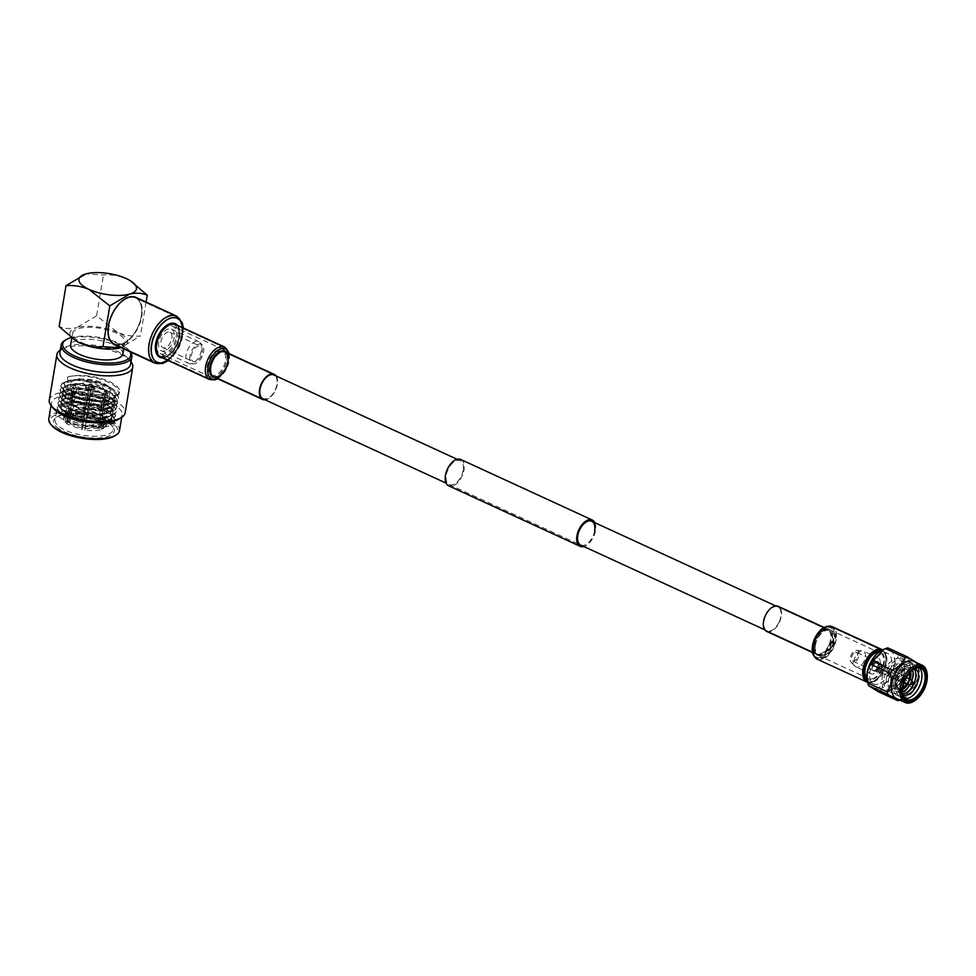 <?xml version="1.0" encoding="UTF-8"?>
<svg xmlns="http://www.w3.org/2000/svg" width="976" height="976" viewBox="0 0 976 976"><rect width="100%" height="100%" fill="white"/><g stroke="black" fill="none" stroke-linecap="round" stroke-linejoin="round"><path stroke-width="0.73" stroke-dasharray="4.88 3.66" d="M208.583 365.646A13.127 7.393 -65.3 0 1 222.516 351.311A13.127 7.393 -65.3 0 1 225.456 360.827A13.127 7.393 -65.3 0 1 211.524 375.162A13.127 7.393 -65.3 0 1 208.583 365.646M815.509 644.99A13.127 7.393 -65.3 0 1 829.429 630.655A13.127 7.393 -65.3 0 1 832.369 640.171A13.127 7.393 -65.3 0 1 818.449 654.518A13.127 7.393 -65.3 0 1 815.509 644.99M594.665 530.761A13.127 7.393 -65.3 0 1 580.744 545.096L446.117 483.144M463.161 470.237A13.127 7.393 -65.3 0 1 449.241 484.572A13.127 7.393 -65.3 0 1 446.3 475.056A13.127 7.393 -65.3 0 1 460.221 460.721A13.127 7.393 -65.3 0 1 463.161 470.237M460.782 459.489A14.481 8.15 -65.3 0 1 464.027 469.993A14.481 8.15 -65.3 0 1 448.679 485.804M594.835 522.672A14.481 8.15 -65.3 0 1 595.531 530.517A14.481 8.15 -65.3 0 1 583.855 546.536M853.549 662.887A6.734 3.794 -65.3 0 1 851.133 662.35A6.734 3.794 -65.3 0 1 850.828 655.86A6.734 3.794 -65.3 0 1 855.623 650.492A6.734 3.794 -65.3 0 1 856.647 650.382A6.734 3.794 -65.3 0 1 858.758 656.214A6.734 3.794 -65.3 0 1 853.549 662.887M858.294 667.072A8.76 4.929 -65.3 0 1 855.976 666.962A8.76 4.929 -65.3 0 1 855.147 666.376A8.76 4.929 -65.3 0 1 854.756 657.934A8.76 4.929 -65.3 0 1 860.991 650.955A8.76 4.929 -65.3 0 1 862.308 650.809A8.76 4.929 -65.3 0 1 863.296 651.065A8.76 4.929 -65.3 0 1 864.821 659.251A8.76 4.929 -65.3 0 1 858.294 667.072M873.166 673.916A8.76 4.929 -65.3 0 1 870.86 673.818A8.76 4.929 -65.3 0 1 869.335 665.632A8.76 4.929 -65.3 0 1 875.862 657.8A8.76 4.929 -65.3 0 1 878.18 657.909A8.76 4.929 -65.3 0 1 879.693 666.096A8.76 4.929 -65.3 0 1 873.166 673.916M874.447 653.005A15.14 8.516 -65.3 0 1 876.851 651.931A15.14 8.516 -65.3 0 1 884.232 663.082A15.14 8.516 -65.3 0 1 872.19 679.796A15.14 8.516 -65.3 0 1 864.699 674.16M880.913 650.736A16.775 9.443 -65.3 0 1 882.853 651.224A16.775 9.443 -65.3 0 1 885.757 666.913A16.775 9.443 -65.3 0 1 873.252 681.907A16.775 9.443 -65.3 0 1 868.811 681.712A16.775 9.443 -65.3 0 1 867.188 680.565M878.107 684.139A16.775 9.443 -65.3 0 1 873.666 683.944A16.775 9.443 -65.3 0 1 870.763 668.255A16.775 9.443 -65.3 0 1 883.268 653.261A16.775 9.443 -65.3 0 1 887.709 653.456A16.775 9.443 -65.3 0 1 890.612 669.146A16.775 9.443 -65.3 0 1 878.107 684.139M913.634 661.289A20.508 11.541 -65.3 0 1 918.294 668.377A20.508 11.541 -65.3 0 1 904.911 697.474A20.508 11.541 -65.3 0 1 901.897 698.792A20.508 11.541 -65.3 0 1 896.48 698.548M905.094 698.596A17.239 9.699 -65.3 0 1 903.386 698.121A17.239 9.699 -65.3 0 1 900.397 682.004A17.239 9.699 -65.3 0 1 913.243 666.608A17.239 9.699 -65.3 0 1 917.794 666.803A17.239 9.699 -65.3 0 1 919.27 667.804M902.885 694.668A14.323 8.052 -65.3 0 1 900.824 681.138A14.323 8.052 -65.3 0 1 911.401 668.645A14.323 8.052 -65.3 0 1 914.841 668.682M910.535 664.839A17.763 9.992 -65.3 0 1 919.209 677.917A17.763 9.992 -65.3 0 1 905.069 697.535A17.763 9.992 -65.3 0 1 896.395 684.444A17.763 9.992 -65.3 0 1 910.535 664.839M902.715 693.973A14.323 8.052 -65.3 0 1 897.432 682.065A14.323 8.052 -65.3 0 1 908.619 667.364A14.323 8.052 -65.3 0 1 914.207 668.999M907.753 663.546A17.763 9.992 -65.3 0 1 916.427 676.636A17.763 9.992 -65.3 0 1 902.275 696.242A17.763 9.992 -65.3 0 1 893.613 683.163A17.763 9.992 -65.3 0 1 907.753 663.546M902.495 692.033A14.323 8.052 -65.3 0 1 901.421 692.435A14.323 8.052 -65.3 0 1 894.431 681.882A14.323 8.052 -65.3 0 1 905.826 666.083A14.323 8.052 -65.3 0 1 912.597 670.097M911.755 680.65A14.323 8.052 -65.3 0 1 909.961 684.518M904.959 662.265A17.763 9.992 -65.3 0 1 913.634 675.355A17.763 9.992 -65.3 0 1 899.494 694.961A17.763 9.992 -65.3 0 1 890.82 681.882A17.763 9.992 -65.3 0 1 904.959 662.265M903.044 664.802A14.323 8.052 -65.3 0 1 910.022 675.343A14.323 8.052 -65.3 0 1 898.628 691.154A14.323 8.052 -65.3 0 1 891.637 680.601A14.323 8.052 -65.3 0 1 903.044 664.802M902.092 661.472A17.239 9.699 -65.3 0 1 906.643 661.679A17.239 9.699 -65.3 0 1 909.632 677.783A17.239 9.699 -65.3 0 1 896.785 693.192A17.239 9.699 -65.3 0 1 892.235 692.984A17.239 9.699 -65.3 0 1 889.246 676.88A17.239 9.699 -65.3 0 1 902.092 661.472M895.919 658.629A17.239 9.699 -65.3 0 1 900.47 658.837A17.239 9.699 -65.3 0 1 904.545 665.778A17.239 9.699 -65.3 0 1 893.979 688.727A17.239 9.699 -65.3 0 1 890.612 690.349A17.239 9.699 -65.3 0 1 886.062 690.142A17.239 9.699 -65.3 0 1 883.073 674.038A17.239 9.699 -65.3 0 1 895.919 658.629M891.808 689.593A15.909 8.955 -65.3 0 1 884.049 677.869A15.909 8.955 -65.3 0 1 896.712 660.313A15.909 8.955 -65.3 0 1 904.667 666.913A15.909 8.955 -65.3 0 1 894.919 688.08A15.909 8.955 -65.3 0 1 891.808 689.593M902.58 689.507A12.066 6.783 -65.3 0 1 901.165 690.081A12.066 6.783 -65.3 0 1 897.981 689.947A12.066 6.783 -65.3 0 1 895.883 678.662A12.066 6.783 -65.3 0 1 904.886 667.877A12.066 6.783 -65.3 0 1 908.07 668.023A12.066 6.783 -65.3 0 1 910.73 671.805M892.406 686.055A12.066 6.783 -65.3 0 1 889.221 685.908A12.066 6.783 -65.3 0 1 887.123 674.636A12.066 6.783 -65.3 0 1 896.127 663.851A12.066 6.783 -65.3 0 1 899.311 663.985A12.066 6.783 -65.3 0 1 901.397 675.27A12.066 6.783 -65.3 0 1 892.406 686.055M902.678 688.666A11.139 6.271 -65.3 0 1 901.312 689.227A11.139 6.271 -65.3 0 1 895.736 684.615A11.139 6.271 -65.3 0 1 902.568 669.792A11.139 6.271 -65.3 0 1 904.74 668.731A11.139 6.271 -65.3 0 1 910.157 672.415M909.644 679.186A11.139 6.271 -65.3 0 1 907.485 683.883M909.498 673.172A10.077 5.673 -65.3 0 0 904.581 669.707A10.077 5.673 -65.3 0 0 896.554 680.833A10.077 5.673 -65.3 0 0 901.47 688.251A10.077 5.673 -65.3 0 0 902.824 687.69A10.602 5.966 -65.3 0 1 900.994 688.556A10.602 5.966 -65.3 0 1 895.687 684.164A10.602 5.966 -65.3 0 1 902.19 670.036A10.602 5.966 -65.3 0 1 904.264 669.036A10.602 5.966 -65.3 0 1 909.522 673.147M909.583 673.672A10.602 5.966 -65.3 0 1 903.251 687.421M880.059 664.998A3.453 1.94 -65.3 0 1 880.974 665.034A3.453 1.94 -65.3 0 1 881.572 668.255A3.453 1.94 -65.3 0 1 878.998 671.342A3.453 1.94 -65.3 0 1 878.083 671.293A3.453 1.94 -65.3 0 1 877.485 668.072A3.453 1.94 -65.3 0 1 880.059 664.998M903.556 675.807A3.453 1.94 -65.3 0 1 904.471 675.856A3.453 1.94 -65.3 0 1 905.069 679.076A3.453 1.94 -65.3 0 1 902.495 682.151A3.453 1.94 -65.3 0 1 901.58 682.114A3.453 1.94 -65.3 0 1 900.982 678.893A3.453 1.94 -65.3 0 1 903.556 675.807M876.643 662.375A4.502 2.538 -65.3 0 1 877.827 662.423A4.502 2.538 -65.3 0 1 878.888 664.241A4.502 2.538 -65.3 0 1 876.131 670.244A4.502 2.538 -65.3 0 1 875.252 670.671A4.502 2.538 -65.3 0 1 874.057 670.61A4.502 2.538 -65.3 0 1 873.276 666.401A4.502 2.538 -65.3 0 1 876.643 662.375M880.218 664.022A4.502 2.538 -65.3 0 1 881.413 664.07A4.502 2.538 -65.3 0 1 882.194 668.292A4.502 2.538 -65.3 0 1 878.839 672.318A4.502 2.538 -65.3 0 1 877.644 672.257A4.502 2.538 -65.3 0 1 876.863 668.048A4.502 2.538 -65.3 0 1 880.218 664.022M876.326 661.704A5.039 2.83 -65.3 0 1 878.839 663.79A5.039 2.83 -65.3 0 1 875.753 670.5A5.039 2.83 -65.3 0 1 874.764 670.976A5.039 2.83 -65.3 0 1 872.312 667.255A5.039 2.83 -65.3 0 1 876.326 661.704M876.363 661.46A5.307 2.989 -65.3 0 1 878.949 665.364A5.307 2.989 -65.3 0 1 874.728 671.22A5.307 2.989 -65.3 0 1 872.08 669.011A5.307 2.989 -65.3 0 1 875.326 661.96A5.307 2.989 -65.3 0 1 876.363 661.46M875.887 661.765A4.77 2.684 -65.3 0 1 877.143 661.813A4.77 2.684 -65.3 0 1 877.973 666.279A4.77 2.684 -65.3 0 1 874.411 670.549A4.77 2.684 -65.3 0 1 873.154 670.488A4.77 2.684 -65.3 0 1 872.032 668.56A4.77 2.684 -65.3 0 1 874.947 662.216A4.77 2.684 -65.3 0 1 875.887 661.765M855.33 652.297A4.77 2.684 -65.3 0 1 856.586 652.358A4.77 2.684 -65.3 0 1 857.416 656.811A4.77 2.684 -65.3 0 1 853.854 661.081A4.77 2.684 -65.3 0 1 852.597 661.02A4.77 2.684 -65.3 0 1 851.767 656.567A4.77 2.684 -65.3 0 1 855.33 652.297M882.084 650.126A20.923 11.773 -65.3 0 1 883.914 649.443A20.923 11.773 -65.3 0 1 894.126 664.863A20.923 11.773 -65.3 0 1 877.461 687.958A20.923 11.773 -65.3 0 1 867.493 681.846M916.903 662.789L917.098 662.985A23.509 13.225 -65.3 0 1 917.782 665.571C919.197 672.94 918.16 679.15 914.671 684.213A23.509 13.225 -65.3 0 1 912.999 687.482L903.52 698.291L900.177 700.012L880.645 691.032A23.509 13.225 -65.3 0 1 879.461 691.435A23.509 13.225 -65.3 0 1 878.29 691.703M918.294 668.377L917.782 665.571L898.249 656.592A23.509 13.225 -65.3 0 0 897.566 653.993L887.867 647.905M917.098 662.985L897.566 653.993M914.671 684.213L895.138 675.221A23.509 13.225 -65.3 0 1 893.467 678.491L912.999 687.482M895.138 675.221C893.394 667.743 894.443 661.533 898.249 656.592M880.645 691.032C882.145 685.567 886.428 681.382 893.467 678.491M909.083 678.918A10.077 5.673 -65.3 0 1 906.924 683.627M910.132 679.406A12.066 6.783 -65.3 0 1 907.961 684.103M902.556 693.082A17.239 9.699 -65.3 0 1 902.507 692.643A17.239 9.699 -65.3 0 1 913.06 669.707A17.239 9.699 -65.3 0 1 913.438 669.463M927.09 673.55A20.508 11.541 -65.3 0 1 914.536 700.792M886.83 673.147L888.526 672.159L889.221 674.245L888.038 675.087L886.83 673.147M889.197 671.695L887.965 672.818L889.941 674.538L890.429 671.61L888.526 672.159M878.168 669.292A1.586 0.891 114.7 0 0 879.864 667.56A1.586 0.891 114.7 0 0 879.51 666.401A1.586 0.891 114.7 0 0 877.814 668.145A1.586 0.891 114.7 0 0 878.168 669.292L889.002 674.282L890.356 673.916L889.941 674.538M900.702 678.698A1.647 0.927 114.7 0 0 901.068 679.894A1.647 0.927 114.7 0 0 902.812 678.1A1.647 0.927 114.7 0 0 902.446 676.905A1.647 0.927 114.7 0 0 900.702 678.698M902.263 679.418A1.647 0.927 114.7 0 0 902.641 680.614A1.647 0.927 114.7 0 0 904.386 678.82A1.647 0.927 114.7 0 0 904.02 677.625A1.647 0.927 114.7 0 0 902.263 679.418M901.665 679.601A2.586 1.452 114.7 0 0 902.239 681.468A2.586 1.452 114.7 0 0 904.984 678.649A2.586 1.452 114.7 0 0 904.41 676.771A2.586 1.452 114.7 0 0 901.665 679.601M909.339 684.591A2.586 1.452 114.7 0 0 911.608 681.699A2.586 1.452 114.7 0 0 911.389 680.138M876.68 668.475A3.367 1.891 114.7 0 0 877.436 670.915A3.367 1.891 114.7 0 0 880.999 667.23A3.367 1.891 114.7 0 0 880.242 664.79A3.367 1.891 114.7 0 0 876.68 668.475M899.591 679.015A3.367 1.891 114.7 0 0 900.348 681.455A3.367 1.891 114.7 0 0 903.922 677.783A3.367 1.891 114.7 0 0 903.166 675.343A3.367 1.891 114.7 0 0 899.591 679.015M889.221 674.245L888.038 675.087M892.65 673.44A1.586 0.891 114.7 0 0 892.284 672.293A1.586 0.891 114.7 0 0 890.6 674.026A1.586 0.891 114.7 0 0 890.954 675.185A1.586 0.891 114.7 0 0 892.65 673.44M872.349 678.796A14.054 7.906 114.7 0 0 882.829 666.23A14.054 7.906 114.7 0 0 880.389 653.09A14.054 7.906 114.7 0 0 876.68 652.932A14.054 7.906 114.7 0 0 866.2 665.486A14.054 7.906 114.7 0 0 868.64 678.625A14.054 7.906 114.7 0 0 872.349 678.796M821.78 655.518A14.054 7.906 114.7 0 0 832.247 642.952A14.054 7.906 114.7 0 0 829.82 629.813A14.054 7.906 114.7 0 0 826.099 629.654A14.054 7.906 114.7 0 0 815.631 642.208A14.054 7.906 114.7 0 0 818.059 655.347A14.054 7.906 114.7 0 0 821.78 655.518M826.599 626.726A17.239 9.699 114.7 0 0 813.74 642.123A17.239 9.699 114.7 0 0 816.729 658.239A17.239 9.699 114.7 0 0 821.292 658.446A17.239 9.699 114.7 0 0 834.138 643.038A17.239 9.699 114.7 0 0 831.149 626.921A17.239 9.699 114.7 0 0 826.599 626.726M867.408 681.565A17.239 9.699 114.7 0 0 871.861 681.724A17.239 9.699 114.7 0 0 884.683 666.413A17.239 9.699 114.7 0 0 881.828 650.248A17.239 9.699 114.7 0 1 883.731 668.987A17.239 9.699 114.7 0 1 867.408 681.565M766.648 631.411A13.81 7.771 114.7 0 0 779.8 621.383A13.81 7.771 114.7 0 0 778.189 606.328M779.446 621.261A13.127 7.393 114.7 0 0 777.909 606.938A13.127 7.393 114.7 0 0 765.404 616.478A13.127 7.393 114.7 0 0 766.929 630.801A13.127 7.393 114.7 0 0 779.446 621.261M867.64 682.37A17.91 10.077 114.7 0 0 884.085 669.121A17.91 10.077 114.7 0 0 882.585 649.894M176.144 337.184A15.116 8.503 114.7 0 0 172.764 326.228A15.116 8.503 114.7 0 0 156.733 342.735A15.116 8.503 114.7 0 0 160.125 353.69A15.116 8.503 114.7 0 0 176.144 337.184M226.725 360.461A15.116 8.503 114.7 0 0 223.333 349.506A15.116 8.503 114.7 0 0 207.315 366.012A15.116 8.503 114.7 0 0 210.706 376.968A15.116 8.503 114.7 0 0 226.725 360.461M205.948 366.403A17.239 9.699 114.7 0 0 209.816 378.895A17.239 9.699 114.7 0 0 228.091 360.071A17.239 9.699 114.7 0 0 224.224 347.578A17.239 9.699 114.7 0 0 205.948 366.403M155.379 343.125A17.239 9.699 114.7 0 0 159.234 355.618A17.239 9.699 114.7 0 0 177.51 336.793A17.239 9.699 114.7 0 0 173.643 324.3A17.239 9.699 114.7 0 0 155.379 343.125M59.902 352.482A35.831 12.895 -170.5 0 1 63.464 348.042A35.831 12.895 -170.5 0 1 79.166 344.443A35.831 12.895 -170.5 0 1 128.673 358.961A35.831 12.895 -170.5 0 1 130.577 364.316M131.004 361.779A38.454 13.835 9.5 0 0 130.711 361.413A38.454 13.835 9.5 0 0 128.686 359.375A38.454 13.835 9.5 0 0 77.58 345.833A38.454 13.835 9.5 0 0 60.732 349.701A38.454 13.835 9.5 0 0 60.329 349.945M49.264 400.148A38.454 13.835 -170.5 0 1 79.434 391.657A38.454 13.835 -170.5 0 1 121.048 405.04A38.454 13.835 -170.5 0 1 125.123 412.836M64.721 340.478A35.831 12.895 -170.5 0 1 80.422 336.879A35.831 12.895 -170.5 0 1 129.93 351.397A35.831 12.895 -170.5 0 1 130.308 351.872M129.991 351.726A34.477 12.407 9.5 0 0 128.881 350.128A34.477 12.407 9.5 0 0 81.24 336.171A34.477 12.407 9.5 0 0 71.126 337.598M78.824 328.546A26.474 9.528 -170.5 0 1 108.507 330.169A26.474 9.528 -170.5 0 1 124.818 342.064A26.474 9.528 -170.5 0 1 118.596 346.846A26.474 9.528 -170.5 0 1 88.914 345.211A26.474 9.528 -170.5 0 1 72.602 333.316A26.474 9.528 -170.5 0 1 78.824 328.546M122.83 353.971A26.474 9.528 9.5 0 0 106.506 342.088A26.474 9.528 9.5 0 0 76.836 340.453A26.474 9.528 9.5 0 0 70.614 345.236M181.609 334.866A25.193 14.176 -65.3 0 1 166.481 360.29A25.193 14.176 -65.3 0 1 154.903 362.377A25.193 14.176 -65.3 0 1 149.255 344.113A25.193 14.176 -65.3 0 1 175.961 316.614A25.193 14.176 -65.3 0 1 181.902 326.765A25.193 14.176 -65.3 0 1 181.609 334.866M108.934 325.557A25.193 14.176 114.7 0 0 114.57 343.808A25.193 14.176 114.7 0 0 141.276 316.309A25.193 14.176 114.7 0 0 135.64 298.046A25.193 14.176 114.7 0 0 108.934 325.557M151.134 344.333A23.839 13.408 114.7 0 0 167.433 359.644A23.839 13.408 114.7 0 0 181.756 335.585A23.839 13.408 114.7 0 0 182.036 327.912A23.839 13.408 114.7 0 0 167.225 319.213A23.839 13.408 114.7 0 0 151.134 344.333M158.783 342.149A11.932 6.71 114.7 0 0 161.455 350.799A11.932 6.71 114.7 0 0 174.106 337.769A11.932 6.71 114.7 0 0 171.434 329.119A11.932 6.71 114.7 0 0 158.783 342.149M201.41 350.335A11.932 6.71 -65.3 0 1 190.283 363.719A11.932 6.71 -65.3 0 1 188.771 363.365A11.932 6.71 -65.3 0 1 186.099 354.715A11.932 6.71 -65.3 0 1 198.738 341.685A11.932 6.71 -65.3 0 1 199.995 342.613A11.932 6.71 -65.3 0 1 201.41 350.335M189.991 355.874A10.59 5.954 114.7 0 0 193.712 363.853A10.59 5.954 114.7 0 0 203.581 351.982A10.59 5.954 114.7 0 0 202.325 345.126A10.59 5.954 114.7 0 0 195.334 345.98A10.59 5.954 114.7 0 0 189.991 355.874M202.239 352.373A8.479 4.77 114.7 0 0 200.336 346.224A8.479 4.77 114.7 0 0 191.345 355.484A8.479 4.77 114.7 0 0 193.236 361.632A8.479 4.77 114.7 0 0 202.239 352.373M171.886 338.404A8.479 4.77 114.7 0 0 169.995 332.255A8.479 4.77 114.7 0 0 160.991 341.515A8.479 4.77 114.7 0 0 162.894 347.663A8.479 4.77 114.7 0 0 171.886 338.404M56.803 427.183A30.817 11.09 9.5 0 0 95.892 438.065A30.817 11.09 9.5 0 0 112.679 426.488A30.817 11.09 9.5 0 0 111.044 424.853A30.817 11.09 9.5 0 0 83.692 414.763A30.817 11.09 9.5 0 0 56.596 417.106A30.817 11.09 9.5 0 0 56.803 427.183M110.068 423.669A29.463 10.602 -170.5 0 1 111.63 425.231A29.463 10.602 -170.5 0 1 113.192 429.635A29.463 10.602 -170.5 0 1 90.085 436.138A29.463 10.602 -170.5 0 1 58.206 425.89A29.463 10.602 -170.5 0 1 55.083 419.912A29.463 10.602 -170.5 0 1 57.999 416.252A29.463 10.602 -170.5 0 1 83.912 414.019A29.463 10.602 -170.5 0 1 110.068 423.669M67.478 377.053A29.463 10.602 9.5 0 1 116.4 385.862A29.463 10.602 9.5 0 1 119.523 391.84A29.463 10.602 9.5 0 1 103.688 398.452L103.358 400.416C86.766 400.782 73.651 397.696 64.013 391.156L60.829 385.557L62.159 383.275L68.393 380.53L76.543 379.676L98.661 382.812L111.569 388.241L115.51 391.156L118.572 397.5L117.181 400.148L102.614 404.845L80.313 402.82L63.269 395.585L60.085 389.985L61.427 387.692L67.649 384.959L75.799 384.105L97.917 387.24L110.825 392.669L114.778 395.573L117.84 401.929L116.437 404.576L101.882 409.273L79.568 407.248L62.537 400.014L59.341 394.414L60.683 392.12L66.917 389.387L75.054 388.533L97.173 391.657L110.093 397.086L114.033 400.001L117.096 406.358L115.693 409.005L101.138 413.702L78.836 411.677L61.793 404.442L58.609 398.842L59.939 396.549L66.173 393.804L74.31 392.962L96.429 396.085L109.349 401.514L113.289 404.43L116.351 410.786L114.948 413.421L100.394 418.131L78.092 416.105L61.049 408.871L57.865 403.271L59.207 400.977L65.429 398.232L73.578 397.378L95.697 400.514L108.604 405.943L112.545 408.859L115.607 415.215L114.216 417.85L99.662 422.559L77.348 420.534L60.305 413.287L57.12 407.7L58.462 405.406L64.697 402.661L72.834 401.807L94.953 404.942L107.86 410.371L111.813 413.287L114.875 419.631L113.472 422.279L98.918 426.976L74.81 424.499A29.463 10.602 -170.5 0 1 59.658 417.216A29.463 10.602 -170.5 0 1 56.535 411.238A29.463 10.602 -170.5 0 1 59.451 407.578A29.463 10.602 -170.5 0 1 85.363 405.333A29.463 10.602 -170.5 0 1 111.52 414.995A29.463 10.602 -170.5 0 1 113.082 416.557A29.463 10.602 -170.5 0 1 114.643 420.961A29.463 10.602 -170.5 0 1 97.088 427.622L105.14 426.671L113.375 422.84L114.778 420.192L111.715 413.836L94.855 405.491L72.736 402.368L58.365 405.955L57.023 408.249L60.219 413.848L62.574 415.483L77.263 421.083L99.564 423.108L105.872 422.242L114.119 418.411L115.522 415.764L112.46 409.408L95.599 401.063L73.481 397.94L59.109 401.526L57.767 403.82L60.963 409.42L63.306 411.055L77.995 416.654L100.308 418.68L106.616 417.813L114.863 413.983L116.266 411.335L113.204 404.991L96.343 396.646L74.225 393.511L59.853 397.11L58.511 399.391L61.695 404.991L64.05 406.638L78.739 412.226L101.04 414.251L107.36 413.385L115.607 409.554L116.998 406.907L113.936 400.563L97.088 392.218L74.969 389.082L60.585 392.681L59.255 394.975L62.44 400.563L64.794 402.21L79.483 407.809L101.785 409.822L108.104 408.956L116.339 405.125L117.742 402.478L114.68 396.134L97.82 387.789L75.701 384.654L61.329 388.253L59.987 390.546L63.184 396.134L65.538 397.781L80.227 403.381L102.529 405.406L108.836 404.54L117.083 400.697L118.486 398.049L115.424 391.705L98.564 383.361L76.445 380.225L62.074 383.824L60.732 386.118L63.916 391.718L66.27 393.352L80.959 398.952L103.273 400.977L109.58 400.111L117.828 396.268L119.218 393.633L116.156 387.277C107.702 378.7 79.312 373.076 67.478 377.053L68.174 389.631L82.374 395.243L93.708 396.964L68.174 389.631M74.81 424.499C93.647 427.756 105.859 425.914 111.471 418.997C109.812 421.327 105.994 422.767 100.028 423.352L80.837 422.352L64.209 416.484L62.049 414.995L61.403 406.406L85.876 404.65L110.947 414.288L112.508 415.874L105.018 426.695L97.088 427.622M51.765 425.487A34.477 12.407 -170.5 0 1 70.553 412.531A34.477 12.407 -170.5 0 1 114.277 424.719A34.477 12.407 -170.5 0 1 114.521 435.991M119.475 430.684A35.831 12.895 9.5 0 0 115.668 423.425A35.831 12.895 9.5 0 0 76.909 410.957A35.831 12.895 9.5 0 0 48.8 418.863M118.572 419.265A35.831 12.895 9.5 0 0 122.134 414.824A35.831 12.895 9.5 0 0 118.328 407.565A35.831 12.895 9.5 0 0 79.556 395.085A35.831 12.895 9.5 0 0 51.46 403.003A35.831 12.895 9.5 0 0 53.363 408.358M71.504 391.535L72.712 392.584L68.357 418.619A20.069 7.222 9.5 0 0 83.021 424.255L87.376 398.22L90.036 398.659L85.681 424.694A20.069 7.222 9.5 0 0 101.26 424.023L105.615 398.001L107.055 397.378L102.7 423.413A20.069 7.222 9.5 0 0 105.176 420.656A20.069 7.222 9.5 0 0 104.103 417.655A20.069 7.222 9.5 0 0 103.615 417.106L107.97 391.083L107.409 390.559L106.762 390.034L102.407 416.057A20.069 7.222 9.5 0 0 87.742 410.42L92.098 384.398L89.438 383.958L85.083 409.993A20.069 7.222 9.5 0 0 76.372 409.517A20.069 7.222 9.5 0 0 69.503 410.652L73.859 384.629L72.419 385.239L68.064 411.262A20.069 7.222 9.5 0 0 67.576 411.543A20.069 7.222 9.5 0 0 65.587 414.031A20.069 7.222 9.5 0 0 67.149 417.569L71.504 391.535L73.651 391.449L68.674 421.193L67.356 418.143L69.455 415.764L74.432 386.008L72.419 385.239M108.129 386.215A20.069 7.222 9.5 0 0 86.413 379.225A20.069 7.222 9.5 0 0 70.675 383.666A20.069 7.222 9.5 0 0 72.797 387.728A20.069 7.222 9.5 0 0 94.513 394.719A20.069 7.222 9.5 0 0 110.264 390.29A20.069 7.222 9.5 0 0 108.129 386.215M85.083 409.993L84.949 410.75A21.411 7.71 9.5 0 0 75.555 410.237A21.411 7.71 9.5 0 0 68.186 411.469L69.503 410.652M73.859 384.629L75.884 385.398L70.906 415.154L84.339 414.568L84.131 415.813L84.326 414.471C77.397 413.543 71.821 413.787 67.564 415.178L70.699 416.386L70.906 415.154L69.455 415.764L69.247 416.996L66.112 415.8L63.428 418.765L65.136 422.584L68.466 422.437L68.674 421.193L69.882 422.242L69.674 423.486L66.344 423.633L82.13 429.696L82.521 427.11L69.882 422.242L74.859 392.498L73.651 391.449M102.321 386.459L103.749 389.192L93.269 392.169L78.605 387.484L77.177 384.751L87.657 381.775L102.321 386.459M72.907 421.571L87.559 426.256L98.051 423.279L96.612 420.546L81.96 415.861L71.468 418.838L72.907 421.571M94.696 388.021C88.816 385.605 85.851 385.74 85.815 388.399C91.695 390.815 94.66 390.681 94.696 388.021L95.233 389.046L95.441 387.801L94.904 386.777C89.023 384.373 86.059 384.495 86.022 387.167C91.903 389.57 94.867 389.448 94.904 386.777M86.022 387.167L85.485 386.142L85.815 388.399M85.424 406.736A3.367 1.208 9.5 0 0 83.619 407.492A3.367 1.208 9.5 0 0 83.607 407.553A3.367 1.208 9.5 0 0 83.973 408.175A3.367 1.208 9.5 0 0 88.45 409.359A3.367 1.208 9.5 0 0 90.243 408.663A3.367 1.208 9.5 0 0 90.256 408.602A3.367 1.208 9.5 0 0 89.902 407.919A3.367 1.208 9.5 0 0 85.424 406.736M93.22 388.082C89.292 386.472 87.315 386.557 87.291 388.338C91.219 389.949 93.196 389.863 93.22 388.082L90.256 408.602M83.619 407.492L87.291 388.338M103.358 400.416L102.285 397.232L93.708 396.964M111.471 418.997L112.069 417.46L109.336 411.738L105.725 409.066L94.282 404.223L74.518 401.368L67.137 402.124L61.671 404.528L60.475 406.553L63.342 411.518L78.58 417.923L98.527 419.68L111.557 415.422L112.813 413.031L110.081 407.321L106.469 404.637L95.014 399.794L75.25 396.939L67.881 397.696L62.415 400.099L61.22 402.124L64.074 407.09L79.324 413.495L99.271 415.251L112.301 410.994L113.545 408.602L110.813 402.893L107.214 400.209L95.758 395.378L75.994 392.511L68.625 393.267L63.159 395.67L61.964 397.696L64.819 402.661L80.069 409.078L100.016 410.823L113.033 406.565L114.29 404.174L111.557 398.464L107.946 395.78L96.502 390.949L76.738 388.082L69.357 388.838L63.904 391.242L62.708 393.267L65.563 398.232L80.801 404.65L100.76 406.394L113.777 402.136L115.034 399.757L112.301 394.036L108.69 391.364L97.246 386.52L77.482 383.666L70.101 384.422L64.636 386.813L63.44 388.851L66.307 393.804L81.545 400.221L101.492 401.966L114.521 397.708L115.766 395.329L113.045 389.607L109.434 386.935L97.978 382.092L78.214 379.237L70.845 379.993L65.38 382.385L64.184 384.422L67.039 389.375L82.289 395.792L102.236 397.537M100.028 423.352L103.432 422.779L110.91 419.29L112.155 416.911L109.434 411.189L94.367 403.674L74.603 400.819L61.769 403.966L60.573 406.004L63.428 410.957L65.453 412.372L78.678 417.374L98.625 419.119L104.176 418.35L111.642 414.861L112.899 412.482L110.166 406.76L95.111 399.245L75.347 396.39L62.513 399.538L61.317 401.575L64.172 406.541L66.197 407.944L79.41 412.946L99.369 414.702L104.908 413.922L112.386 410.432L113.643 408.053L110.91 402.332L95.855 394.816L76.091 391.962L63.245 395.109L62.049 397.147L64.916 402.112L66.929 403.515L80.154 408.517L100.101 410.274L105.652 409.493L113.131 406.004L114.387 403.625L111.654 397.915L96.587 390.388L76.823 387.533L63.989 390.693L62.793 392.718L65.648 397.683L67.673 399.086L80.898 404.088L100.845 405.845L106.396 405.077L113.875 401.587L115.119 399.196L112.386 393.487L97.332 385.959L77.568 383.104L64.733 386.264L63.538 388.289L66.392 393.255L68.418 394.658L81.642 399.672L101.589 401.417L107.14 400.648L114.607 397.159L115.863 394.768L113.131 389.058L98.076 381.543L78.312 378.676L65.477 381.836L64.282 383.861L67.137 388.826L69.162 390.229M103.688 398.452L102.285 397.232M65.136 422.584L65.758 418.863L67.149 417.569M68.064 411.262L66.734 412.079A21.411 7.71 9.5 0 0 66.173 412.384A21.411 7.71 9.5 0 0 64.05 415.044A21.411 7.71 9.5 0 0 65.758 418.863M66.734 412.079L66.112 415.8M75.884 385.398L74.432 386.008M67.564 415.178L68.186 411.469M92.098 384.398L86.986 415.007L99.637 419.875L99.43 421.107L102.761 420.973L86.974 414.898L86.779 416.252L86.986 415.007L84.339 414.568L89.438 383.958M84.949 410.75L84.326 414.471M91.976 385.264L89.316 384.825M87.742 410.42L86.974 414.898M102.407 416.057L103.383 417.252A21.411 7.71 9.5 0 0 87.596 411.189M107.055 397.378L105.042 396.61L99.857 427.598L102.992 428.806L105.676 425.829L103.968 422.022L100.638 422.157L100.845 420.924L99.637 419.875L104.615 390.119L106.762 390.034M103.383 417.252L102.761 420.973M107.97 391.083L105.823 391.169L104.615 390.119M74.859 392.498L72.712 392.584M90.036 398.659L84.778 430.135C91.707 431.05 97.283 430.806 101.541 429.416L98.405 428.208L98.613 426.963L102.163 423.974L100.845 420.924L105.823 391.169M103.615 417.106L104.591 418.301L103.968 422.022M102.7 423.413L103.615 425.085A21.411 7.71 9.5 0 0 106.299 422.108A21.411 7.71 9.5 0 0 105.152 418.911A21.411 7.71 9.5 0 0 104.591 418.301M102.992 428.806L103.615 425.085M105.615 398.001L103.59 397.22L105.042 396.61M101.541 429.416L102.163 425.695L101.26 424.023M103.59 397.22L98.613 426.963L85.18 427.549L82.521 427.11L87.511 397.354L90.158 397.793M85.681 424.694L85.4 426.414A21.411 7.71 9.5 0 0 102.163 425.695M84.778 430.135L85.4 426.414M87.376 398.22L87.511 397.354M82.13 429.696L83.021 424.255M68.357 418.619L66.966 419.912A21.411 7.71 9.5 0 0 82.753 425.975M66.344 423.633L66.966 419.912M68.466 422.437L67.149 419.387L69.247 416.996M70.699 416.386L84.131 415.813M86.779 416.252L99.43 421.107M100.638 422.157L101.955 425.207L99.857 427.598M98.405 428.208L84.973 428.781M82.313 428.342L69.674 423.486M130.638 280.905L126.416 278.66C118.779 275.561 111.118 274.341 103.444 275L85.79 273.927M96.612 315.834L76.811 327.607A29.17 10.492 9.5 0 1 117.437 332.34A29.17 10.492 -170.5 0 1 120.609 347.773L140.41 336C132.785 336.671 125.123 335.451 117.437 332.34L96.612 315.834L103.444 275M146.095 302.048L140.41 336M75.799 340.807A29.17 10.492 -170.5 0 1 76.811 327.607C70.357 329.071 64.477 328.717 59.158 326.545M120.609 347.773A29.17 10.492 -170.5 0 1 119.377 348.09M276.123 375.98A13.81 7.771 -65.3 0 1 275.879 389.29A13.81 7.771 -65.3 0 1 266.326 399.611A13.81 7.771 -65.3 0 1 265.13 399.843M121.219 344.174A25.254 14.213 -65.3 0 1 114.546 343.869A25.254 14.213 -65.3 0 1 110.166 320.262A25.254 14.213 -65.3 0 1 128.991 297.692A25.254 14.213 -65.3 0 1 135.664 297.985A25.254 14.213 -65.3 0 1 140.044 321.604A25.254 14.213 -65.3 0 1 121.219 344.174M135.945 297.375A25.925 14.591 -65.3 0 1 140.446 321.616A25.925 14.591 -65.3 0 1 121.109 344.796A25.925 14.591 -65.3 0 1 114.265 344.491M222.516 351.311L273.939 374.979A13.127 7.393 -65.3 0 1 276.22 387.252A13.127 7.393 -65.3 0 1 266.424 398.989M814.423 639.268A16.482 9.272 114.7 0 0 816.851 657.434A16.482 9.272 114.7 0 0 832.052 645.258A16.482 9.272 114.7 0 0 829.624 627.092A16.482 9.272 114.7 0 0 814.423 639.268M817.205 659.19A17.91 10.077 114.7 0 0 834.26 646.185A17.91 10.077 114.7 0 0 832.174 626.653M815.094 639.426A14.286 8.04 114.7 0 0 817.193 655.177A14.286 8.04 114.7 0 0 830.369 644.624A14.286 8.04 114.7 0 0 828.27 628.873A14.286 8.04 114.7 0 0 815.094 639.426M829.624 644.306A13.81 7.771 114.7 0 0 828.026 629.264A13.81 7.771 114.7 0 0 814.862 639.292A13.81 7.771 114.7 0 0 816.473 654.347A13.81 7.771 114.7 0 0 829.624 644.306M829.271 644.184A13.127 7.393 114.7 0 0 827.733 629.874A13.127 7.393 114.7 0 0 815.228 639.414A13.127 7.393 114.7 0 0 816.753 653.737A13.127 7.393 114.7 0 0 829.271 644.184M815.68 639.695A14.079 7.93 114.7 0 0 817.754 655.213A14.079 7.93 114.7 0 0 830.747 644.807A14.079 7.93 114.7 0 0 828.673 629.288A14.079 7.93 114.7 0 0 815.68 639.695M832.43 645.441A16.287 9.162 114.7 0 0 830.027 627.495A16.287 9.162 114.7 0 0 815.021 639.524A16.287 9.162 114.7 0 0 817.412 657.47A16.287 9.162 114.7 0 0 832.43 645.441M833.907 646.063A17.239 9.699 114.7 0 0 831.894 627.275A17.239 9.699 114.7 0 0 815.472 639.792A17.239 9.699 114.7 0 0 817.485 658.58A17.239 9.699 114.7 0 0 833.907 646.063M83.692 419.961L86.352 420.18L84.314 419.351L83.692 419.961M84.192 420.473L85.534 420.412L84.192 420.473M182.951 327.838A24.144 13.591 -65.3 0 1 167.982 360.376M176.522 316.053A25.925 14.591 -65.3 0 1 181.011 340.295A25.925 14.591 -65.3 0 1 161.687 363.462A25.925 14.591 -65.3 0 1 154.842 363.157M177.559 325.362A18.507 10.407 -65.3 0 1 177.864 343.223A18.507 10.407 -65.3 0 1 164.846 357.558A18.507 10.407 -65.3 0 1 162.577 357.899M165.432 357.24A17.91 10.077 -65.3 0 1 160.711 357.033L165.151 357.216C176.924 355.093 185.013 326.631 175.68 324.496A17.91 10.077 -65.3 0 1 178.791 341.234A17.91 10.077 -65.3 0 1 165.432 357.24M224.614 347.017A17.91 10.077 -65.3 0 1 227.713 363.755A17.91 10.077 -65.3 0 1 214.366 379.762A17.91 10.077 -65.3 0 1 209.633 379.554M228.945 353.532A16.482 9.272 -65.3 0 1 217.404 378.615M226.725 352.507A14.286 8.04 -65.3 0 1 226.92 366.293A14.286 8.04 -65.3 0 1 216.879 377.334A14.286 8.04 -65.3 0 1 215.184 377.59M217.441 377.114A13.81 7.771 -65.3 0 1 213.793 376.956L217.148 377.09C226.298 375.528 232.398 353.092 225.334 351.872A13.81 7.771 -65.3 0 1 227.737 364.78A13.81 7.771 -65.3 0 1 217.441 377.114M217.538 376.492A13.127 7.393 -65.3 0 1 214.073 376.333A13.127 7.393 -65.3 0 1 211.792 364.06A13.127 7.393 -65.3 0 1 221.589 352.324A13.127 7.393 -65.3 0 1 225.053 352.482A13.127 7.393 -65.3 0 1 227.335 364.756A13.127 7.393 -65.3 0 1 217.538 376.492M220.771 351.006A14.079 7.93 -65.3 0 1 227.64 361.376A14.079 7.93 -65.3 0 1 216.428 376.931A14.079 7.93 -65.3 0 1 209.559 366.549A14.079 7.93 -65.3 0 1 220.771 351.006M215.586 378.712A16.287 9.162 -65.3 0 1 207.632 366.72A16.287 9.162 -65.3 0 1 220.6 348.749A16.287 9.162 -65.3 0 1 228.543 360.742A16.287 9.162 -65.3 0 1 215.586 378.712M214.476 379.152A17.239 9.699 -65.3 0 1 209.925 378.944A17.239 9.699 -65.3 0 1 206.936 362.828A17.239 9.699 -65.3 0 1 219.783 347.432A17.239 9.699 -65.3 0 1 224.334 347.627A17.239 9.699 -65.3 0 1 227.323 363.743A17.239 9.699 -65.3 0 1 214.476 379.152M165.542 356.63A17.239 9.699 -65.3 0 1 160.991 356.423A17.239 9.699 -65.3 0 1 158.002 340.307A17.239 9.699 -65.3 0 1 170.849 324.91A17.239 9.699 -65.3 0 1 175.399 325.106A17.239 9.699 -65.3 0 1 178.388 341.222A17.239 9.699 -65.3 0 1 165.542 356.63M170.031 323.349A18.422 10.37 -65.3 0 1 179.023 336.915A18.422 10.37 -65.3 0 1 164.358 357.253A18.422 10.37 -65.3 0 1 155.367 343.686A18.422 10.37 -65.3 0 1 170.031 323.349M162.98 362.218A24.071 13.542 -65.3 0 1 151.231 344.491A24.071 13.542 -65.3 0 1 170.385 317.92A24.071 13.542 -65.3 0 1 182.134 335.646A24.071 13.542 -65.3 0 1 162.98 362.218M161.796 362.852A25.254 14.213 -65.3 0 1 155.123 362.547A25.254 14.213 -65.3 0 1 150.743 338.94A25.254 14.213 -65.3 0 1 169.568 316.37A25.254 14.213 -65.3 0 1 176.241 316.663A25.254 14.213 -65.3 0 1 180.621 340.282A25.254 14.213 -65.3 0 1 161.796 362.852M457.11 459.281L460.221 460.721M775.737 605.937L829.429 630.655M211.524 375.162L262.959 398.842L214.073 376.333L216.965 376.443C220.247 375.406 223.175 372.344 225.749 367.244C227.091 365.927 227.676 362.181 227.493 356.02L225.053 352.482L273.939 374.979M764.757 629.801L818.449 654.518M449.241 484.572L580.744 545.096M851.133 662.35L855.147 666.376M870.86 673.818L855.976 666.962M873.666 683.944L868.811 681.712M920.978 668.279L917.794 666.803M906.643 661.679L900.47 658.837M897.981 689.947L889.221 685.908M904.471 675.856L880.974 665.034M881.413 664.07L877.827 662.423M877.143 661.813L856.586 652.358M904.911 697.474L903.52 698.291M873.154 670.488L852.597 661.02M877.644 672.257L874.057 670.61M901.58 682.114L878.083 671.293M908.07 668.023L899.311 663.985M904.667 666.913L904.545 665.778M894.919 688.08L893.979 688.727M892.235 692.984L886.062 690.142M906.57 699.585L903.386 698.121M902.507 692.643L902.605 693.546M913.06 669.707L913.817 669.194M887.709 653.456L882.853 651.224M878.18 657.909L863.296 651.065M856.647 650.382L862.308 650.809M901.068 679.894L902.641 680.614M902.239 681.468L904.24 682.383M877.436 670.915L900.348 681.455M879.51 666.401L892.284 672.293M888.636 675.172L890.954 675.185M880.242 664.79L903.166 675.343M904.41 676.771L906.399 677.686M902.446 676.905L904.02 677.625M829.82 629.813L880.389 653.09M816.729 658.239L817.485 658.58C812.361 655.286 811.52 648.93 814.948 639.512C819.816 629.63 825.464 625.555 831.894 627.275L881.718 650.211L831.149 626.921M818.059 655.347L868.64 678.625M812.496 652.517L816.473 654.347C812.947 652.395 812.496 647.417 815.131 639.439C820.67 628.251 826.831 628.056 828.026 629.264L824.037 627.434M777.909 606.938L827.733 629.874C826.843 629.422 822.475 627.434 815.753 639.695C813.447 648.491 813.777 653.176 816.753 653.737L766.929 630.801M223.333 349.506L172.764 326.228M209.816 378.895L159.234 355.618M224.224 347.578L173.643 324.3M210.706 376.968L160.125 353.69M83.607 407.553L83.851 420.351L86.352 420.18L90.243 408.663M128.673 358.961L130.711 361.413M128.881 350.128L129.93 351.397M124.818 342.064L123.684 348.822M154.903 362.377L114.57 343.808M167.433 359.644L166.481 360.29M161.455 350.799L188.771 363.365M193.712 363.853L190.283 363.719M169.995 332.255L200.336 346.224M111.63 425.231L112.679 426.488M112.508 415.874L113.082 416.557M61.403 406.406L59.451 407.578M51.46 403.003L51.033 405.54M65.587 414.031L70.675 383.666M98.039 423.279L103.749 389.192M119.523 391.84L119.218 393.633M114.643 420.961L113.192 429.635M56.535 411.238L55.083 419.912M105.725 409.066L107.86 410.371M67.137 402.124L64.697 402.661M106.469 404.637L108.604 405.943M67.881 397.696L65.429 398.232M107.214 400.209L109.349 401.514M68.625 393.267L66.173 393.804M107.946 395.78L110.093 397.086M69.357 388.838L66.917 389.387M108.69 391.364L110.825 392.669M70.101 384.422L67.649 384.959M109.434 386.935L111.569 388.241M70.845 379.993L68.393 380.53M66.27 393.352L68.418 394.658M109.58 400.111L107.14 400.648M65.538 397.781L67.673 399.086M108.836 404.54L106.396 405.077M64.794 402.21L66.929 403.515M108.104 408.956L105.652 409.493M64.05 406.638L66.197 407.944M107.36 413.385L104.908 413.922M63.306 411.055L65.453 412.372M106.616 417.813L104.176 418.35M62.574 415.483L64.209 416.484M105.872 422.242L103.432 422.779M105.176 420.656L110.264 390.29M67.576 411.543L66.173 412.384M104.103 417.655L105.152 418.911M63.428 418.765L64.05 415.044M105.676 425.829L106.299 422.108M67.356 418.143L67.149 419.387M102.163 423.974L101.955 425.207M71.48 418.838L77.177 384.751M122.134 414.824L121.707 417.362M57.999 416.252L56.596 417.106M162.894 347.663L193.236 361.632M202.325 345.126L199.995 342.613M171.434 329.119L198.738 341.685M182.036 327.912L181.902 326.765M175.961 316.614L135.64 298.046M72.602 333.316L71.797 338.099M63.464 348.042L60.732 349.701M168.421 360.583L179.73 346.077L183.403 328.046M217.77 378.786L227.079 367.867L229.311 353.702M209.925 378.944L215.049 379.2C226.53 376.736 234.313 351.006 224.334 347.627L175.399 325.106L178.73 329.925C179.547 340.343 177.681 340.465 176.497 344.504C173.203 351.116 169.36 355.142 164.968 356.569L160.991 356.423L209.925 378.944M114.546 343.869L155.123 362.547L162.37 362.901C178.986 359.327 190.674 321.751 176.241 316.663L135.664 297.985"/><path stroke-width="1.46" d="M764.757 629.801L580.744 545.096A13.127 7.393 -65.3 0 1 577.792 535.58A13.127 7.393 -65.3 0 1 591.724 521.245A13.127 7.393 -65.3 0 1 594.665 530.761M583.855 546.536A14.481 8.15 -65.3 0 1 580.171 546.328L448.679 485.804A14.481 8.15 -65.3 0 1 445.434 475.3A14.481 8.15 -65.3 0 1 460.782 459.489L592.286 520.025A14.481 8.15 -65.3 0 1 594.835 522.672M580.171 546.328A14.481 8.15 -65.3 0 1 576.938 535.836A14.481 8.15 -65.3 0 1 592.286 520.025M867.188 680.565A16.775 9.443 -65.3 0 1 864.956 675.673L864.699 674.16A15.14 8.516 -65.3 0 1 874.447 653.005L875.753 652.212A16.775 9.443 -65.3 0 1 878.412 651.029A16.775 9.443 -65.3 0 1 880.913 650.736M864.956 675.673A16.775 9.443 -65.3 0 1 875.753 652.212M915.403 700.219L914.536 700.792A20.508 11.541 -65.3 0 1 910.51 702.757A20.508 11.541 -65.3 0 1 905.094 702.513A20.508 11.541 -65.3 0 1 901.531 683.334A20.508 11.541 -65.3 0 1 916.818 665.01A20.508 11.541 -65.3 0 1 922.235 665.254A20.508 11.541 -65.3 0 1 927.09 673.55L927.2 674.575A19.3 10.858 -65.3 0 1 915.403 700.219A19.3 10.858 -65.3 0 1 911.596 702.049A19.3 10.858 -65.3 0 1 902.178 687.836A19.3 10.858 -65.3 0 1 917.55 666.535A19.3 10.858 -65.3 0 1 927.2 674.575M905.094 702.513L896.48 698.548A20.508 11.541 -65.3 0 1 892.918 679.369A20.508 11.541 -65.3 0 1 908.217 661.045A20.508 11.541 -65.3 0 1 913.634 661.289L922.235 665.254M917.391 667.462A18.3 10.297 -65.3 0 1 926.322 680.943A18.3 10.297 -65.3 0 1 911.755 701.134A18.3 10.297 -65.3 0 1 902.605 693.546A18.3 10.297 -65.3 0 1 913.817 669.194A18.3 10.297 -65.3 0 1 917.391 667.462M913.438 669.463A17.239 9.699 -65.3 0 1 916.427 668.072A17.239 9.699 -65.3 0 1 920.978 668.279A17.239 9.699 -65.3 0 1 923.967 684.383A17.239 9.699 -65.3 0 1 911.12 699.792A17.239 9.699 -65.3 0 1 906.57 699.585A17.239 9.699 -65.3 0 1 902.556 693.082M919.27 667.804A17.239 9.699 -65.3 0 1 920.283 684.383A17.239 9.699 -65.3 0 1 907.936 698.328A17.239 9.699 -65.3 0 1 905.094 698.596M914.841 668.682A14.323 8.052 -65.3 0 1 917.757 681.895A14.323 8.052 -65.3 0 1 906.997 694.997A14.323 8.052 -65.3 0 1 902.885 694.668M914.207 668.999A14.323 8.052 -65.3 0 1 914.195 682.822A14.323 8.052 -65.3 0 1 904.203 693.716A14.323 8.052 -65.3 0 1 902.715 693.973M912.597 670.097A14.323 8.052 -65.3 0 1 911.755 680.65M909.961 684.518A14.323 8.052 -65.3 0 1 902.495 692.033M910.157 672.415A11.139 6.271 -65.3 0 1 909.644 679.186M907.485 683.883A11.139 6.271 -65.3 0 1 902.678 688.666M903.251 687.421A10.602 5.966 -65.3 0 1 903.068 687.555A10.602 5.966 -65.3 0 1 902.812 687.714A10.077 5.673 -65.3 0 0 903.447 687.299L903.068 687.555M899.896 700.121A23.509 13.225 -65.3 0 1 898.981 700.414A23.509 13.225 -65.3 0 1 897.822 700.695L888.111 694.595L868.579 685.603A23.509 13.225 -65.3 0 1 868.25 684.566L867.493 681.846A20.923 11.773 -65.3 0 1 882.084 650.126L884.085 649.199L872.678 661.118L892.21 670.097C898.92 667.084 903.19 662.899 905.033 657.568A23.509 13.225 -65.3 0 1 906.228 657.165A23.509 13.225 -65.3 0 1 907.387 656.885L917.098 662.985M868.579 685.603L878.29 691.703L897.822 700.695M868.25 684.566A23.509 13.225 -65.3 0 1 867.896 683.017L887.428 691.996C890.917 686.945 891.954 680.736 890.539 673.367A23.509 13.225 -65.3 0 1 892.21 670.097M890.539 673.367L871.019 664.375C867.2 669.316 866.163 675.526 867.896 683.017M871.019 664.375A23.509 13.225 -65.3 0 1 872.678 661.118M905.033 657.568L885.5 648.576L884.085 649.199M885.5 648.576A23.509 13.225 -65.3 0 1 886.696 648.174A23.509 13.225 -65.3 0 1 887.867 647.905L907.387 656.885M888.111 694.595A23.509 13.225 -65.3 0 1 887.428 691.996M909.498 673.172A10.077 5.673 -65.3 0 1 909.62 673.891A10.077 5.673 -65.3 0 1 909.083 678.918M906.924 683.627A10.077 5.673 -65.3 0 1 903.447 687.299M910.73 671.805A12.066 6.783 -65.3 0 1 910.132 679.406M907.961 684.103A12.066 6.783 -65.3 0 1 902.58 689.507M913.438 683.115L911.389 680.138A2.586 1.452 114.7 0 0 911.035 679.821A2.586 1.452 114.7 0 0 908.29 682.639A2.586 1.452 114.7 0 0 908.863 684.518A2.586 1.452 114.7 0 0 909.339 684.591L912.938 684.2L913.438 683.115L912.938 684.2M877.168 650.004A17.239 9.699 114.7 0 0 864.321 665.4A17.239 9.699 114.7 0 0 867.31 681.516A17.239 9.699 114.7 0 0 867.408 681.565A17.239 9.699 114.7 0 1 867.31 681.516A17.239 9.699 114.7 0 1 865.297 662.728A17.239 9.699 114.7 0 1 881.718 650.211A17.239 9.699 114.7 0 0 877.168 650.004M824.037 627.434L778.189 606.328A13.81 7.771 114.7 0 0 765.038 616.356A13.81 7.771 114.7 0 0 766.648 631.411L812.496 652.517M882.585 649.894A17.91 10.077 114.7 0 0 881.999 649.589A17.91 10.077 114.7 0 0 864.943 662.606A17.91 10.077 114.7 0 0 867.03 682.126A17.91 10.077 114.7 0 0 867.64 682.37M130.308 351.872A35.831 12.895 -170.5 0 1 131.845 356.752L130.577 364.316A35.831 12.895 -170.5 0 1 111.325 372.356A35.831 12.895 -170.5 0 1 75.86 366.5A35.831 12.895 -170.5 0 1 59.902 352.482L61.171 344.931A35.831 12.895 -170.5 0 1 64.721 340.478L66.124 339.636A34.477 12.407 9.5 0 0 72.81 355.081A34.477 12.407 9.5 0 0 112.191 363.035A34.477 12.407 9.5 0 0 129.991 351.726M60.329 349.945A38.454 13.835 9.5 0 0 56.913 354.471A38.454 13.835 9.5 0 0 60.988 362.267A38.454 13.835 9.5 0 0 112.106 375.797A38.454 13.835 9.5 0 0 132.773 367.171A38.454 13.835 9.5 0 0 131.004 361.779M132.773 367.171L125.123 412.836A38.454 13.835 -170.5 0 1 121.305 417.618A38.454 13.835 -170.5 0 1 87.486 420.546A38.454 13.835 -170.5 0 1 53.351 407.944A38.454 13.835 -170.5 0 1 51.325 405.906A38.454 13.835 -170.5 0 1 49.264 400.148L56.913 354.471M131.845 356.752A35.831 12.895 -170.5 0 1 112.594 364.804A35.831 12.895 -170.5 0 1 77.116 358.936A35.831 12.895 -170.5 0 1 61.171 344.931M71.797 338.099L70.614 345.236A26.474 9.528 9.5 0 0 86.925 357.118A26.474 9.528 9.5 0 0 116.595 358.753A26.474 9.528 9.5 0 0 122.83 353.971L123.684 348.822M115.924 435.137L114.521 435.991A34.477 12.407 -170.5 0 1 84.192 438.614A34.477 12.407 -170.5 0 1 53.582 427.317A34.477 12.407 -170.5 0 1 51.765 425.487L50.715 424.218A35.831 12.895 9.5 0 0 52.606 426.122A35.831 12.895 9.5 0 0 84.412 437.858A35.831 12.895 9.5 0 0 115.924 435.137A35.831 12.895 9.5 0 0 119.475 430.684L121.707 417.362M51.033 405.54L48.8 418.863A35.831 12.895 9.5 0 0 50.715 424.218M51.325 405.906L53.363 408.358A35.831 12.895 9.5 0 0 55.254 410.262A35.831 12.895 9.5 0 0 87.071 421.998A35.831 12.895 9.5 0 0 118.572 419.265L121.305 417.618M85.79 273.927A29.17 10.492 9.5 0 0 88.962 289.36A29.17 10.492 9.5 0 0 129.601 294.093A29.17 10.492 9.5 0 0 130.259 280.685A29.17 10.492 9.5 0 0 126.416 278.66A29.17 10.492 9.5 0 0 87.437 273.512A29.17 10.492 9.5 0 0 85.79 273.927L65.99 285.7C73.664 285.041 81.325 286.261 88.962 289.36L109.8 305.866L129.601 294.093C136.018 292.629 141.898 292.983 147.254 295.155L130.259 280.685M109.8 305.866L102.956 346.712C95.331 347.371 87.669 346.151 79.983 343.04L75.774 340.795L59.158 326.545L65.99 285.7M102.956 346.712L120.609 347.773M147.254 295.155L146.095 302.048M119.377 348.09A29.17 10.492 -170.5 0 1 118.962 348.188A29.17 10.492 -170.5 0 1 79.983 343.04A29.17 10.492 -170.5 0 1 76.14 341.027A29.17 10.492 -170.5 0 1 75.799 340.807M71.126 337.598A34.477 12.407 9.5 0 0 66.124 339.636M265.13 399.843A13.81 7.771 -65.3 0 1 262.678 399.452A13.81 7.771 -65.3 0 1 260.287 386.545A13.81 7.771 -65.3 0 1 270.572 374.198A13.81 7.771 -65.3 0 1 274.219 374.369A13.81 7.771 -65.3 0 1 276.123 375.98M266.424 398.989A13.127 7.393 -65.3 0 1 262.959 398.842A13.127 7.393 -65.3 0 1 260.677 386.557A13.127 7.393 -65.3 0 1 270.474 374.821A13.127 7.393 -65.3 0 1 273.939 374.979L457.11 459.281M129.1 297.07A25.925 14.591 -65.3 0 1 135.945 297.375L176.522 316.053A25.925 14.591 -65.3 0 0 169.678 315.748A25.925 14.591 -65.3 0 0 150.341 338.916A25.925 14.591 -65.3 0 0 154.842 363.157L114.265 344.491A25.925 14.591 -65.3 0 1 109.763 320.25A25.925 14.591 -65.3 0 1 129.1 297.07M815.119 639.67A17.91 10.077 114.7 0 0 817.205 659.19C811.69 655.567 810.727 648.918 814.326 639.256C819.254 629.056 825.208 624.86 832.174 626.653A17.91 10.077 114.7 0 0 815.119 639.67M167.982 360.376A24.144 13.591 -65.3 0 1 163.468 362.523A24.144 13.591 -65.3 0 1 151.683 344.735A24.144 13.591 -65.3 0 1 170.91 318.078A24.144 13.591 -65.3 0 1 182.951 327.838M162.577 357.899A18.507 10.407 -65.3 0 1 156.148 342.247A18.507 10.407 -65.3 0 1 170.544 323.507A18.507 10.407 -65.3 0 1 177.559 325.362M160.711 357.033A17.91 10.077 -65.3 0 1 157.6 340.295A17.91 10.077 -65.3 0 1 170.946 324.288A17.91 10.077 -65.3 0 1 175.68 324.496L224.614 347.017A17.91 10.077 -65.3 0 0 219.881 346.809A17.91 10.077 -65.3 0 0 206.534 362.816A17.91 10.077 -65.3 0 0 209.633 379.554L160.711 357.033M217.404 378.615A16.482 9.272 -65.3 0 1 216.038 379.115A16.482 9.272 -65.3 0 1 207.998 366.976A16.482 9.272 -65.3 0 1 221.113 348.786A16.482 9.272 -65.3 0 1 228.945 353.532M215.184 377.59A14.286 8.04 -65.3 0 1 210.157 365.536A14.286 8.04 -65.3 0 1 221.284 351.043A14.286 8.04 -65.3 0 1 226.725 352.507M262.678 399.452L213.793 376.956A13.81 7.771 -65.3 0 1 211.402 364.048A13.81 7.771 -65.3 0 1 221.686 351.702A13.81 7.771 -65.3 0 1 225.334 351.872L274.219 374.369M591.724 521.245L775.737 605.937M262.959 398.842L446.117 483.144M904.24 682.383L908.863 684.518M906.399 677.686L911.035 679.821M817.205 659.19L867.03 682.126M832.174 626.653L881.999 649.589M154.842 363.157L162.553 363.548L168.421 360.583M183.403 328.046L182.366 322.983L176.522 316.053M209.633 379.554L215.232 379.847L217.77 378.786M229.311 353.702L224.614 347.017"/></g></svg>
